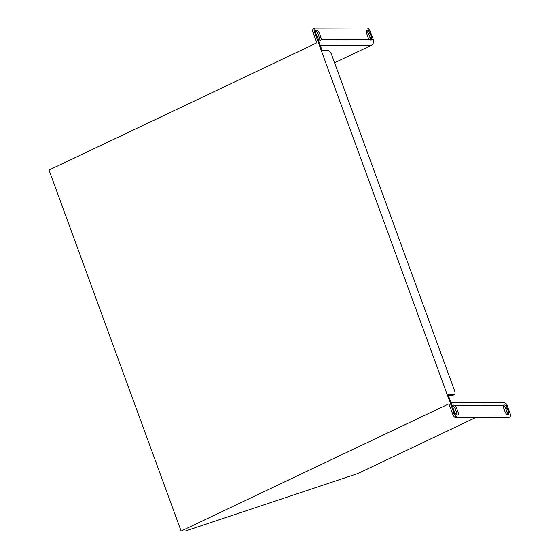 <?xml version="1.0" encoding="UTF-8"?>
<svg xmlns="http://www.w3.org/2000/svg" width="559" height="559" viewBox="0 0 559 559"><rect width="100%" height="100%" fill="white"/><g stroke="black" fill="none" stroke-linecap="round" stroke-linejoin="round"><path stroke-width="0.84" d="M452.867 405.568A3.668 1.628 64.6 0 0 453.139 408.315L454.383 411.697A3.668 1.628 64.6 0 0 457.716 415.002A3.668 1.628 64.6 0 0 457.905 411.69L456.661 408.301A3.668 1.628 64.6 0 0 454.935 405.568L453.293 405.016L452.056 405.575L448.073 394.696L453.943 394.682A4.367 1.936 64.6 0 0 454.341 394.598A4.367 1.936 64.6 0 0 454.565 390.65L331.606 54.642A4.367 1.936 64.6 0 0 328.035 50.617L322.166 50.631L318.19 39.759L320.566 40.339L321.062 39.752A3.668 1.628 64.6 0 0 320.789 37.006L319.552 33.624A3.668 1.628 64.6 0 0 316.219 30.319A3.668 1.628 64.6 0 0 316.031 33.631L317.267 37.02A3.668 1.628 64.6 0 0 319 39.752M371.658 39.633A3.668 1.628 64.6 0 0 371.386 36.894L370.149 33.505A3.668 1.628 64.6 0 0 366.809 30.2A3.668 1.628 64.6 0 0 366.627 33.512L367.864 36.901A3.668 1.628 64.6 0 0 369.59 39.64L371.162 40.227L371.658 39.633L373.307 39.626L370.505 31.975A4.367 1.936 64.6 0 0 366.935 27.95L315.171 28.069A4.367 1.936 64.6 0 0 314.773 28.16A4.367 1.936 64.6 0 0 314.549 32.101L313.131 32.771L316.82 42.847L49.017 170.069L181.123 531.05L185.315 531.043L357.907 473.522L475.031 417.88M181.123 531.05L448.919 403.829L452.608 413.898L454.02 413.227L314.549 32.101M454.02 413.227A4.367 1.936 64.6 0 0 457.59 417.252L509.361 417.133A4.367 1.936 64.6 0 0 509.759 417.049A4.367 1.936 64.6 0 0 509.983 413.101L507.181 405.443L503.89 404.898L503.463 405.457A3.668 1.628 64.6 0 0 503.736 408.196L504.973 411.578A3.668 1.628 64.6 0 0 508.313 414.89A3.668 1.628 64.6 0 0 508.494 411.571L507.258 408.189A3.668 1.628 64.6 0 0 505.532 405.45M373.307 39.626A4.367 3.829 89.9 0 1 371.253 45.335L334.575 62.762M319.692 40.276A3.668 1.628 64.6 0 0 319.378 37.677L318.134 34.295A3.668 1.628 64.6 0 0 315.702 31.059M370.289 40.157A3.668 1.628 64.6 0 0 369.967 37.565L368.73 34.176A3.668 1.628 64.6 0 0 366.299 30.941M313.131 32.771A4.367 1.936 -115.4 0 1 313.354 28.83L314.773 28.16M451.071 402.878L503.638 402.759A4.367 3.829 89.9 0 1 507.181 405.443M457.59 417.252L456.179 417.922L507.942 417.804L509.361 417.133M507.411 414.813A3.668 1.628 64.6 0 0 507.083 412.242L505.846 408.86A3.668 1.628 64.6 0 0 503.414 405.624M456.815 414.932A3.668 1.628 64.6 0 0 456.486 412.36L455.25 408.978A3.668 1.628 64.6 0 0 452.818 405.743M456.179 417.922A4.367 1.936 -115.4 0 1 452.608 413.898M509.759 417.049L508.341 417.72A4.367 1.936 -115.4 0 1 507.942 417.804M448.318 395.36L452.531 395.353L453.943 394.682M454.341 394.598L452.93 395.269A4.367 1.936 -115.4 0 1 452.531 395.353M321.062 39.752L369.59 39.64M503.463 405.457L454.935 405.568M371.253 45.335L320.272 45.454M369.967 37.565L371.386 36.894M368.73 34.176L370.149 33.505M319.378 37.677L320.789 37.006M318.134 34.295L319.552 33.624M456.486 412.36L457.905 411.69M455.25 408.978L456.661 408.301M507.083 412.242L508.494 411.571M505.846 408.86L507.258 408.189"/></g></svg>
